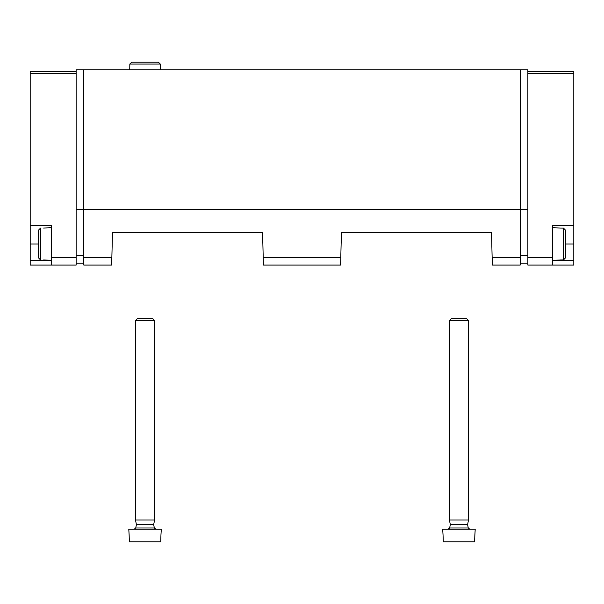 <?xml version="1.0" encoding="UTF-8"?>
<svg xmlns="http://www.w3.org/2000/svg" width="604" height="604" viewBox="0 0 604 604"><rect width="100%" height="100%" fill="white"/><g stroke="black" fill="none" stroke-linecap="round" stroke-linejoin="round"><path stroke-width="0.91" d="M565.382 257.983L565.382 230.026L565.382 257.983L563.494 259.924L552.743 260.271M43.601 259.977L51.257 260.271M43.601 228.033L51.257 227.731M38.618 257.983L40.506 259.924L40.506 228.086L38.618 230.026L38.618 257.983L38.618 230.026M76.142 71.733L30.2 71.733L30.2 225.209L51.257 225.209L51.257 265.058L76.142 265.058L76.142 69.822L520.203 69.822L520.203 265.058L492.343 265.058L491.497 232.517L341.434 232.517L340.581 265.058L263.419 265.058L262.566 232.517L112.503 232.517L111.657 265.058L83.797 265.058L83.797 209.55L76.142 209.55M527.858 209.55L83.797 209.55L83.797 69.822M51.257 260.467L30.2 260.467L30.2 265.058L51.257 265.058L30.2 265.058M30.2 260.467L30.2 225.209M520.203 69.822L527.858 69.822L527.858 265.058L573.8 265.058L552.743 265.058L552.743 225.209L573.8 225.209L573.8 265.058M527.858 71.733L573.8 71.733L573.8 225.209M520.203 263.148L527.858 263.148L520.203 263.148M83.797 263.148L76.142 263.148L83.797 263.148M552.743 225.632L573.8 225.632M51.257 225.632L30.2 225.632M160.256 64.047L158.346 62.167L131.748 62.167L129.83 64.047L160.256 64.047L160.354 69.822M158.346 62.167L155.575 62.167M560.399 259.977L563.494 259.924L563.494 228.086L560.399 228.033L563.494 228.086L565.382 230.026M552.743 227.731L560.399 228.033M129.384 541.833L129.143 534.948L129.384 541.833L160.709 541.833L160.951 534.948L160.709 541.833M129.143 534.948L128.773 529.202L161.313 529.202L160.951 534.948M154.36 527.987L135.726 527.987L136.428 524.612L153.658 524.612L154.36 527.987L155.862 529.202M145.043 520.014L154.616 520.014L154.616 320.528L135.477 320.528L135.477 520.014L145.043 520.014M137.35 318.655L135.477 320.528L137.35 318.655L152.737 318.655L154.616 320.528L152.737 318.655M443.291 541.833L443.049 534.948L443.291 541.833L474.616 541.833L474.857 534.948L474.616 541.833M443.049 534.948L442.687 529.202L475.227 529.202L474.857 534.948M468.274 527.987L449.64 527.987L450.342 524.612L467.571 524.612L468.274 527.987L469.769 529.202M458.957 520.014L468.523 520.014L468.523 320.528L449.384 320.528L449.384 520.014L458.957 520.014M451.264 318.655L449.384 320.528L451.264 318.655L466.65 318.655L468.523 320.528L466.65 318.655M340.769 257.666L263.231 257.666M520.203 257.666L492.154 257.666M111.846 257.666L83.797 257.666M527.858 257.538L552.743 257.538M527.858 73.295L573.8 73.295M520.203 255.756L527.858 255.756M83.797 255.756L76.142 255.756M76.142 257.538L51.257 257.538M76.142 73.295L30.2 73.295M565.382 244.001L573.8 244.001M552.743 260.467L573.8 260.467M38.618 244.001L30.2 244.001M129.83 64.047L129.732 69.822M135.726 527.987L134.231 529.202M153.658 524.612L154.616 520.014M136.428 524.612L135.477 520.014M449.64 527.987L448.138 529.202M467.571 524.612L468.523 520.014M450.342 524.612L449.384 520.014"/></g></svg>
